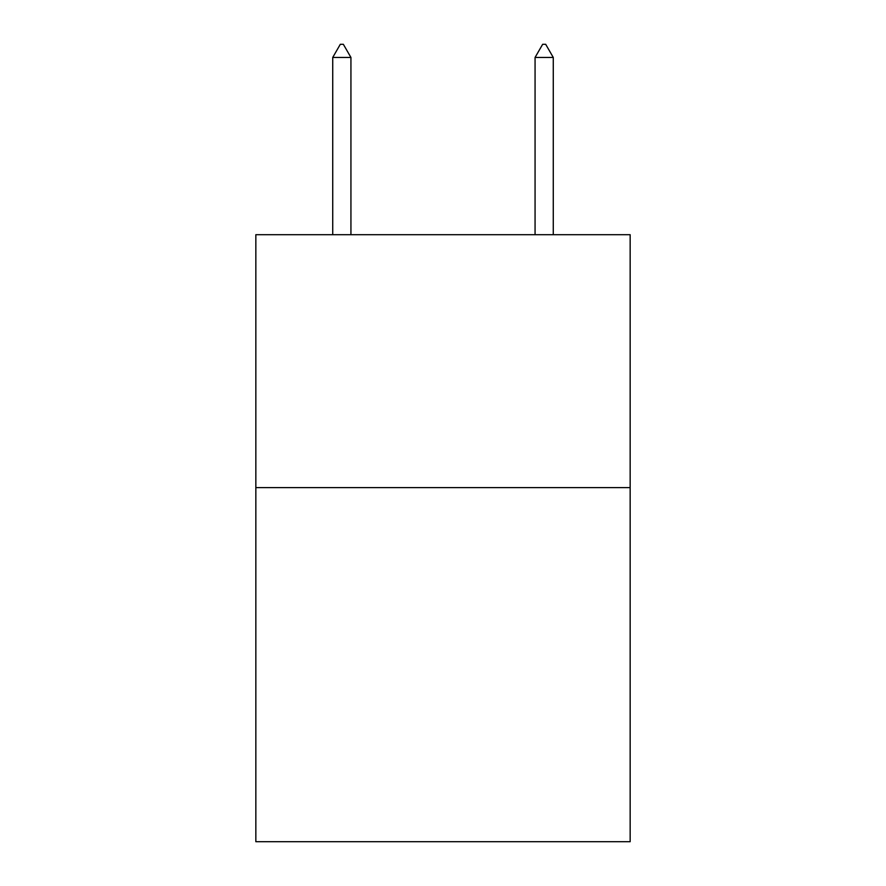 <?xml version="1.0" encoding="UTF-8"?>
<svg xmlns="http://www.w3.org/2000/svg" width="886" height="886" viewBox="0 0 886 886"><rect width="100%" height="100%" fill="white"/><g stroke="black" fill="none" stroke-linecap="round" stroke-linejoin="round"><path stroke-width="1.33" d="M630.156 487.61L630.156 841.7L255.844 841.7L255.844 234.701L630.156 234.701L630.156 487.61L255.844 487.61M350.934 57.457L343.347 44.3L340.313 44.3L332.726 57.457L350.934 57.457L350.934 234.701M332.726 57.457L332.726 234.701M542.653 44.3L545.687 44.3L553.274 57.457L535.066 57.457L542.653 44.3M553.274 234.701L553.274 57.457M535.066 234.701L535.066 57.457"/></g></svg>
